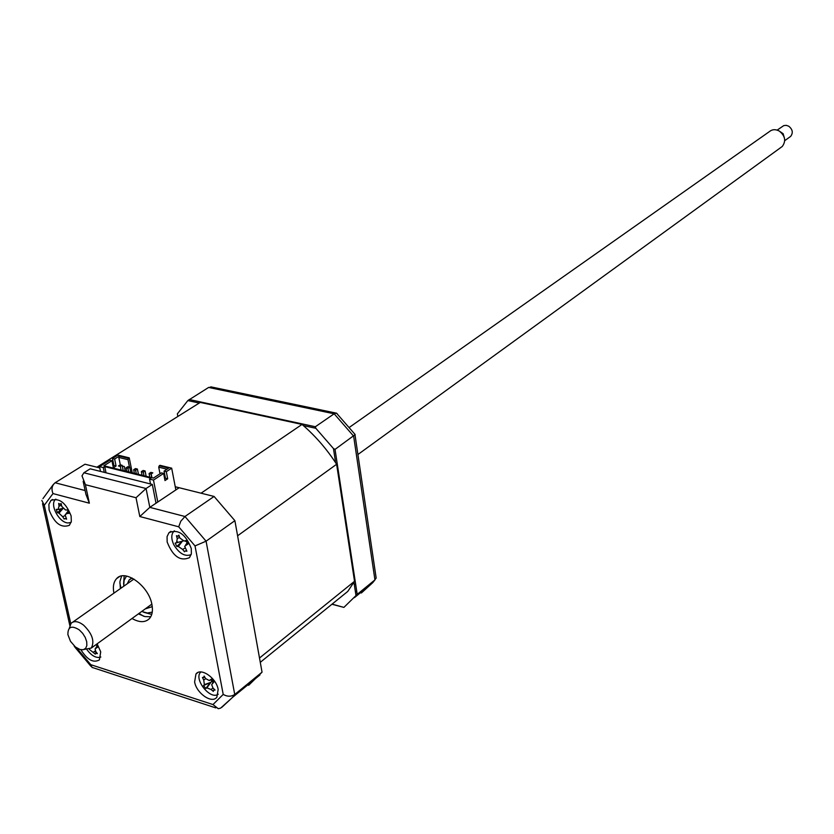 <?xml version="1.0" encoding="UTF-8"?>
<svg xmlns="http://www.w3.org/2000/svg" width="834" height="834" viewBox="0 0 834 834"><rect width="100%" height="100%" fill="white"/><g stroke="black" fill="none" stroke-linecap="round" stroke-linejoin="round"><path stroke-width="1.25" d="M332.078 604.129L343.889 607.402L331.953 604.243M343.889 607.402L357.202 594.381L374.935 579.88L353.637 436.151L334.163 413.789L208.646 387.435L212.451 387.195M335.028 449.39L355.18 434.587L336.436 413.091L334.163 413.789L315.346 426.747L315.836 428.28L333.454 448.556L335.028 449.39L357.202 594.381M177.85 416.468L177.361 413.862L187.848 400.57L208.646 387.435M189.214 399.507L315.346 426.747M337.551 414.196L336.436 413.091M354.231 584.123L355.691 584.509M375.759 575.283L376.165 578.066L372.746 582.664L361.383 592.984L360.444 592.734M354.752 434.024L355.18 434.587M333.454 448.556L335.633 462.734M353.96 582.361L356.003 595.674M187.848 400.57L199.263 403.041M303.368 425.58L315.836 428.28M80.898 649.728C87.278 659.892 93.45 663.27 99.413 659.882L100.716 651.834L97.119 643.838M94.628 651.354L96.15 652.626M194.614 681.899C196.397 693.294 212.024 704.084 216.871 697.182L218.164 689.447C216.444 678.042 200.817 667.221 195.969 673.997L194.614 681.899M167.154 541.985C172.826 556.382 180.269 561.605 189.506 557.644L191.361 553.776L191.278 548.532C185.669 534.146 178.247 528.86 169 532.686L167.061 536.627L167.154 541.985M177.454 541.808L177.767 542.423M49.102 509.981C54.346 523.231 61.101 528.339 69.378 525.305L71.328 521.448L71.13 515.954C65.938 502.704 59.193 497.554 50.905 500.473L48.883 504.382L49.102 509.981M59.235 509.251L60.017 510.762M132.022 618.505C139.393 622.644 145.189 622.685 149.39 618.64C152.236 615.388 153.07 610.665 151.913 604.473C148.827 585.948 124.933 568.6 116.604 578.619C113.57 581.923 112.684 586.761 113.924 593.151M138.402 613.876L144.876 616.576L150.745 616.764M121.639 575.992L119.919 581.6L120.377 588.606M92.157 667.596L90.781 664.677L212.983 704.563L223.21 694.409L195.02 545.916L178.705 526.807L139.81 516.527L136.025 497.742L146.065 488.516L149.818 507.364L139.81 516.527M75.581 647.121L74.174 646.204M136.025 497.742L85.422 484.7L81.993 475.849L83.869 472.774L90.187 468.823L152.32 484.418L156.021 503.204L179.154 487.723L214.088 496.449L234.886 520.677L262.043 672.173L234.74 694.482L232.623 697.307L220.656 708.108L218.247 708.691L212.983 704.563M234.886 520.677L206.081 541.183L234.74 694.482C231.101 696.776 227.255 696.744 223.21 694.409M262.043 672.173L248.668 685.277L247.698 684.975M332.797 603.545L347.778 591.41L354.533 581.288L336.623 464.267C326.782 449.046 315.252 435.765 302.033 424.423L200.254 402.426L96.911 467.196L99.778 467.905L84.985 464.215L55.127 482.761L85.131 490.548M85.422 484.7L89.353 503.194L85.933 494.343L83.16 481.322M89.353 503.194L52.99 493.582C51.208 489.099 51.896 485.503 55.065 482.792L55.127 482.761M52.99 493.582L44.285 505.248L41.825 500.421M214.088 496.449L184.971 516.496L206.081 541.183L195.02 545.916M152.32 484.418L146.065 488.516L83.869 472.774M156.021 503.204L149.818 507.364L184.971 516.496L180.811 521.187L178.705 526.807M119.835 582.893L121.003 588.158M139.028 613.417L143.636 616.243M185.2 550.93L184.491 551.774L182.656 549.46L178.361 546.499L176.839 546.489L175.15 543.101L176.516 542.798L177.256 538.66L176.464 535.709L177.798 536.241L178.872 535.136L179.883 538.034L184.105 541.026L186.566 540.432L186.764 542.361L188.265 543.831L184.668 546.27L186.91 551.232L185.2 550.93M174.389 530.799C171.147 533.781 170.949 538.43 173.806 544.758C179.247 553.64 185.033 556.935 191.163 554.61M182.959 541.005L176.62 542.778M187.264 543.09L186.055 544.717M184.835 540.859L186.545 541.787M176.871 542.653L182.219 541.235L176.839 546.489M104.281 472.357L103.291 467.572L99.507 466.623L109.744 460.201L111.923 460.733L113.361 467.738L116.072 466.018L114.644 459.023L112.475 458.492L113.904 465.487L116.072 466.018M113.007 466.05L113.904 465.487M114.644 459.023L119.335 456.073L128.519 458.304L129.239 457.845L132.252 472.826M112.475 458.492L117.896 455.093L129.239 457.845M128.665 471.94L127.936 468.322L129.739 467.165L127.842 466.696L126.028 467.853L126.768 471.471M126.028 467.853L127.936 468.322M129.739 467.165L130.813 472.471M136.317 473.837L135.588 470.209L137.391 469.052L135.473 468.583L133.669 469.74L134.399 473.368M133.669 469.74L135.588 470.209M137.391 469.052L138.454 474.369M144.001 475.745L143.281 472.117L145.085 470.949L143.156 470.47L141.353 471.637L142.072 475.276M141.353 471.637L143.281 472.117M145.085 470.949L146.138 476.277M149.077 473.545L151.017 474.025L152.82 472.857L150.881 472.378L149.077 473.545L149.797 477.194M151.924 477.715L151.183 473.921M151.736 477.673L151.017 474.025M122.139 465.299L120.252 464.83L118.438 465.977L120.336 466.446L122.139 465.299L123.213 470.584M121.066 470.053L120.336 466.446M159.054 474.39L157.261 475.568M157.793 502.016L153.487 480.071L163.62 473.441L164.996 480.561L167.686 478.789L165.434 478.236L164.652 478.758M167.686 478.789L166.31 471.679L171.679 468.166L175.859 489.933M166.31 471.679L164.058 471.127L168.708 468.082L159.252 465.779L158.721 467.176L167.008 469.198M159.252 465.779L159.972 465.32L171.679 468.166M160.003 473.775L158.721 467.176M336.623 464.267L237.596 535.793L259.499 658.026L354.533 581.288M175.244 486.754L201.067 493.196L302.033 424.423M125.256 471.095L124.329 466.529L122.296 466.029M119.335 456.073L118.803 457.439L127.988 459.68L129.478 467.103M118.803 457.439L120.315 464.84M127.988 459.68L128.519 458.304M163.62 473.441L161.358 472.888L153.404 478.091L103.885 465.779L111.923 460.733M164.058 471.127L165.434 478.236M103.291 467.572L104.761 466.644L151.006 478.143L149.557 479.102L153.487 480.071M150.516 483.96L149.557 479.102M106.033 472.805L104.761 466.644M100.507 471.408L99.507 466.623M200.921 671.964C193.04 678.438 210.158 700.445 218.227 694.19M213.577 690.239L213.337 691.407L211.085 689.499L206.874 687.862L205.831 688.488L203.538 685.548L204.372 684.651L203.746 680.117L202.433 677.458L203.6 677.479L204.142 676.061L205.612 678.595L209.219 680.523L211.659 678.97L213.973 681.92L211.69 684.62L212.962 687.987L215.057 690.031L213.577 690.239M205.831 688.488L210.199 682.608L203.538 685.548M213.441 681.743L212.347 683.442M214.234 689.259L213.827 690.104M211.815 679.918L211.471 681.576L213.243 681.639M211.471 681.576L206.874 687.862M210.293 682.525L204.372 684.651M127.321 583.717L129.27 579.828L132.262 578.108M152.184 606.026L151.486 606.912L145.283 608.883M141.697 611.478L147.399 613.021L152.247 612.135M126.507 576.065L124.089 580.36L123.703 586.26M87.049 649.801C91.271 655.42 95.535 657.953 99.83 657.38L100.841 657.004M96.65 645.547L98.068 646.871L95.076 648.894L95.754 651.5L97.37 653.627L95.837 653.376L95.305 654.148L89.353 649.394M95.378 650.874L93.512 652.073M97.213 646.277L96.15 647.716M96.358 652.334L95.66 653.449M55.857 499.128C48.977 503.726 58.953 522.981 68.18 522.96L71.099 522.407M59.985 504.247L61.143 503.538L61.737 506.384L65.532 509.991L67.929 509.981L67.835 511.711L69.076 513.285L66.793 513.598L65.115 514.859L66.605 519.186L64.979 518.55L64.145 519.04L62.727 516.746L58.943 513.15L57.4 512.618L56.253 509.334L57.973 509.553L59.047 506.238L58.682 503.402L59.985 504.247M62.769 508.5L57.4 512.618M61.445 505.06L59.047 506.238M68.044 512.17L66.793 513.598M789.631 137.13L790.674 136.38C793.29 132.783 792.654 129.395 788.755 126.215L786.254 125.34L783.772 125.6L777.163 130.114M779.144 130.98L783.126 133.69L784.544 138.527M75.404 646.976L80.022 649.519L83.244 649.728L85.641 648.341L86.851 645.547L86.715 641.732L85.245 637.437L82.639 633.298L79.272 629.889C71.599 625.114 67.804 626.699 67.898 634.632L70.473 641.283L75.404 646.976M69.295 628.304L71.119 623.29C74.153 620.611 78.302 621.215 83.556 625.114C92.251 633.642 94.836 641.294 91.302 648.06L84.234 649.405M780.718 147.597L782.282 146.461C786.201 141.029 785.221 135.911 779.342 131.094C775.589 129.082 772.263 129.27 769.334 131.657L349.488 427.279M355.336 591.348L356.796 591.744M76.572 647.841L90.781 664.677M259.906 674.987L232.623 697.307L221.854 707.295M44.285 505.248L70.765 623.686M151.736 614.429L143.709 612.281M123.599 584.102L124.172 575.804M179.591 537.252L177.256 538.66M184.898 548.105L182.656 549.46M182.354 541.203L178.361 546.499M211.721 679.554L209.834 680.231M212.962 687.987L211.085 689.499M205.623 678.615L203.746 680.117M62.894 508.646L58.943 513.15M65.042 515.6L62.727 516.746M351.604 562.116L352.198 561.647M354.429 597.644L372.746 582.664L375.05 579.776M335.893 413.059L210.773 386.84M376.165 578.066L355.013 434.9M353.668 575.627L354.262 575.158M119.366 576.69L116.604 578.619M52.459 499.503L50.905 500.473M170.949 531.341L169 532.686M197.721 672.621L195.969 673.997M90.875 666.241L74.831 647.08M215.745 707.878L92.824 667.638M53.48 484.293L42.951 498.617M69.816 625.458L42.544 503.653M177.976 536.189L179.112 535.876M185.669 544.894L187.108 542.903M260.271 662.332L347.778 591.41M209.386 680.471L211.732 679.647M212.607 683.202L213.535 681.785M203.298 677.635L204.737 677.135M129.27 579.828L131.157 578.494M95.806 647.882L97.078 646.141M58.192 509.501L62.696 508.406M65.938 513.848L67.783 511.555M790.674 136.38L784.721 140.675M782.282 146.461L357.911 454.52M151.84 604.118L91.302 648.06M133.94 579.057L72.766 622.122"/></g></svg>
